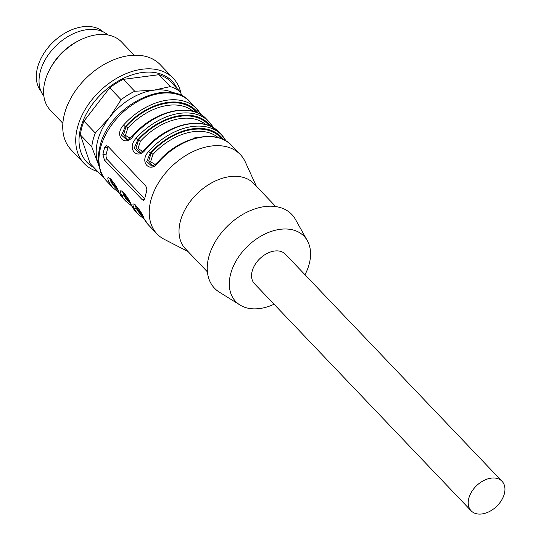 <?xml version="1.0" encoding="UTF-8"?>
<svg xmlns="http://www.w3.org/2000/svg" width="541" height="541" viewBox="0 0 541 541"><rect width="100%" height="100%" fill="white"/><g stroke="black" fill="none" stroke-linecap="round" stroke-linejoin="round"><path stroke-width="0.81" d="M218.368 137.725A53.417 36.004 136.3 0 0 152.968 154.428L150.587 161.766L155.206 164.457M197.411 137.617L193.34 138.043L194.253 138.408M104.684 147.673A57.522 38.776 136.3 0 0 103.676 151.135A57.522 38.776 136.3 0 0 102.905 154.564L104.481 160.156L142.188 199.683L143.581 200.319L144.805 198.486A57.522 38.776 -43.7 0 1 145.57 195.058A57.522 38.776 -43.7 0 1 146.584 191.595L146.881 188.931L145.752 185.908L108.038 146.381L106.449 145.772L104.684 147.673L107.984 147.24A4.112 2.232 82.5 0 1 108.22 146.564M187.998 251.511L164.281 239.332A57.522 38.776 -43.7 0 1 157.079 233.976A57.522 38.776 -43.7 0 1 150.811 200.549A57.522 38.776 -43.7 0 1 190.892 152.636A57.522 38.776 -43.7 0 1 240.319 154.564A57.522 38.776 -43.7 0 1 245.33 162.009L256.38 186.28M151.663 166.04C152.305 166.594 154.543 165.1 158.391 161.549L158.716 161.982C150.52 174.398 138.523 162.09 148.66 151.439L150.398 152.988L146.679 161.543L151.663 165.999M139.091 152.866C139.734 153.421 141.979 151.92 145.82 148.376L146.144 148.809C137.955 161.225 125.952 148.91 136.089 138.266L137.827 139.808L134.114 148.369L139.098 152.826M126.52 139.686C127.162 140.241 129.407 138.746 133.248 135.196L133.58 135.629C125.384 148.045 113.38 135.737 123.524 125.086A57.522 38.776 -43.7 0 1 196.539 108.667A57.522 38.776 -43.7 0 1 200.792 114.584M122.618 191.73L123.578 194.909A1.643 1.19 152.9 0 1 121.421 194.983C116.863 184.238 128.711 196.572 131.477 205.526A57.522 38.776 136.3 0 0 135.919 211.795L138.428 214.432A57.522 38.776 -43.7 0 1 133.992 208.163C129.427 197.418 141.275 209.746 144.048 218.699A1.643 1.19 152.9 0 1 143.899 218.496A1.643 1.19 152.9 0 1 143.818 218.253M110.046 178.557L111.006 181.729A1.643 1.19 152.9 0 1 108.849 181.81C104.291 171.064 116.139 183.392 118.905 192.346A1.643 1.19 152.9 0 1 118.763 192.143L123.348 198.621A57.522 38.776 136.3 0 1 118.905 192.346M137.833 207.588A1.643 1.19 -28 0 0 136.995 207.974L136.535 205.999M135.182 204.911L136.149 208.082A55.879 37.667 136.3 0 0 142.824 216.359M152.657 165.81L148.66 160.988L151.243 152.873L150.398 152.988A55.879 37.667 136.3 0 1 223.494 139.639M116.687 188.031A55.06 37.113 -43.7 0 1 111.859 181.62L111.399 179.646M127.52 139.456L123.524 134.635L126.107 126.52L127.825 128.075L125.444 135.412L130.063 138.104M198.358 113.285A55.879 37.667 136.3 0 0 125.255 126.635L121.542 135.189L126.526 139.646M140.092 152.636L136.089 147.808L138.672 139.7L137.827 139.808A55.879 37.667 136.3 0 1 210.929 126.459M129.258 201.205A55.06 37.113 -43.7 0 1 124.423 194.794L123.97 192.826M502.034 481.294L285.384 254.189A21.363 14.404 136.3 0 0 259.984 258.517A21.363 14.404 136.3 0 0 254.466 283.687L471.116 510.792A21.363 14.404 136.3 0 0 481.95 513.95A21.363 14.404 136.3 0 0 504.368 493.71A21.363 14.404 136.3 0 0 502.034 481.294A21.363 14.404 136.3 0 0 476.635 485.622A21.363 14.404 136.3 0 0 471.116 510.792M274.077 304.238A47.25 31.851 -43.7 0 1 240.001 305.016A47.25 31.851 -43.7 0 1 247.94 245.891A47.25 31.851 -43.7 0 1 307.376 240.745A47.25 31.851 -43.7 0 1 309.263 263.778A47.25 31.851 -43.7 0 1 304.996 274.747M240.001 305.016L219.342 292.154A53.417 36.004 -43.7 0 1 228.316 225.313A53.417 36.004 -43.7 0 1 295.501 219.497L307.376 240.745M207.392 271.832L185.462 248.846A47.25 31.851 -43.7 0 1 197.661 193.184A47.25 31.851 -43.7 0 1 253.837 183.615L275.768 206.601M205.796 124.552A53.417 36.004 136.3 0 0 140.396 141.255L138.016 148.586L142.635 151.284M144.711 198.878L107.409 159.771A4.112 2.232 82.5 0 1 106.205 154.131L107.984 147.24M152.968 154.428L151.243 152.873A55.06 37.113 -43.7 0 1 221.918 138.942M140.396 141.255L138.672 139.7A55.06 37.113 -43.7 0 1 209.353 125.762M196.782 112.589A55.06 37.113 -43.7 0 0 126.107 126.52L125.255 126.635L123.524 125.086M133.992 208.163A1.643 1.19 -27.1 0 0 136.149 208.082L136.995 207.974A55.06 37.113 -43.7 0 0 141.823 214.385M131.477 205.526A1.643 1.19 152.9 0 1 131.335 205.316A1.643 1.19 152.9 0 1 131.247 205.08M130.259 203.186A55.879 37.667 136.3 0 1 123.578 194.909L124.423 194.794A1.643 1.19 152 0 1 125.262 194.415M117.688 190.006A55.879 37.667 136.3 0 1 111.006 181.729L111.859 181.62A1.643 1.19 152 0 1 112.69 181.235M195.7 138.023A6.986 0.879 177.2 0 1 193.34 138.043M43.862 96.122A44.376 29.911 -43.7 0 1 56.541 45.255A44.376 29.911 -43.7 0 1 107.957 34.982M62.857 123.301L50.313 110.154A49.305 33.238 -43.7 0 1 50.462 68.098L51.503 66.259A44.376 29.911 -43.7 0 1 77.769 41.204L79.649 40.257A49.305 33.238 -43.7 0 1 121.664 42.083L134.209 55.236M41.048 91.395A43.145 29.079 -43.7 0 1 53.343 41.9A43.145 29.079 -43.7 0 1 103.365 31.946M50.462 68.098A49.305 33.238 -43.7 0 1 79.649 40.257M97.732 171.517A61.633 41.542 -43.7 0 1 84.132 163.463L71.142 149.843A61.633 41.542 -43.7 0 1 87.06 77.241A61.633 41.542 -43.7 0 1 160.332 64.764L173.323 78.377A61.633 41.542 -43.7 0 1 180.951 93.37M84.132 163.463A61.633 41.542 -43.7 0 1 100.051 90.861A61.633 41.542 -43.7 0 1 173.323 78.377M94.073 167.683A58.786 39.628 -43.7 0 1 102.215 93.126A58.786 39.628 -43.7 0 1 177.069 88.508M99.233 166.743L91.747 146.807A57.522 38.776 -43.7 0 1 95.311 133.032L109.41 117.64L121.096 99.713L109.735 87.804A57.522 38.776 -43.7 0 1 123.368 79.358L134.729 91.267L153.712 90.205L170.273 86.607L158.912 74.699L123.368 79.358M158.912 74.699A57.522 38.776 -43.7 0 1 168.981 80.034L180.342 91.943L182.033 95.953M91.747 146.807L80.386 134.898L90.144 163.565L101.505 175.473L100.349 170.652M80.386 134.898A57.522 38.776 -43.7 0 1 83.95 121.123L95.311 133.032M109.735 87.804L83.95 121.123M170.273 86.607A57.522 38.776 -43.7 0 1 180.342 91.943M103.365 176.887A57.522 38.776 -43.7 0 1 101.505 175.473M121.096 99.713A57.522 38.776 -43.7 0 1 134.729 91.267M98.908 165.093A53.417 36.004 -43.7 0 1 97.833 162.408A53.417 36.004 -43.7 0 1 109.41 117.64A53.417 36.004 -43.7 0 1 153.712 90.205A53.417 36.004 -43.7 0 1 174.249 93.214M100.531 147.842A57.522 38.776 136.3 0 0 106.793 181.269C98.733 172.248 96.46 160.609 99.97 146.361C108.45 106.516 167.852 75.699 190.04 101.857A57.522 38.776 136.3 0 0 140.613 99.929A57.522 38.776 136.3 0 0 100.531 147.842M148.66 151.439A57.522 38.776 -43.7 0 1 221.675 135.02A57.522 38.776 -43.7 0 1 225.935 140.937M240.319 154.564L231.731 145.556A57.522 38.776 136.3 0 0 158.716 161.982M136.089 138.266A57.522 38.776 -43.7 0 1 209.103 121.84A57.522 38.776 -43.7 0 1 213.364 127.764M226.26 141.492L221.675 135.02L219.159 132.383A57.522 38.776 136.3 0 0 146.144 148.809M213.688 128.318L209.103 121.84L206.594 119.209A57.522 38.776 136.3 0 0 133.58 135.629M144.048 218.699A57.522 38.776 136.3 0 0 148.484 224.968L143.899 218.496L139.47 210.091L135.25 204.863M123.348 198.621L125.864 201.252A57.522 38.776 -43.7 0 1 121.421 194.983M106.793 181.269L113.292 188.079A57.522 38.776 -43.7 0 1 108.849 181.81M135.358 204.998L136.602 206.534A53.417 36.004 -43.7 0 1 134.865 204.329M193.225 111.372A53.417 36.004 136.3 0 0 127.825 128.075M122.787 191.825L124.031 193.36A53.417 36.004 -43.7 0 1 122.293 191.149M106.205 154.131L102.905 154.564M144.542 199.379L142.188 199.683M107.409 159.771L104.481 160.156M201.124 115.138L196.539 108.667L190.04 101.857M157.079 233.976L148.484 224.968M158.391 161.549C179.882 136.569 216.637 128.352 231.731 145.556M145.82 148.376C167.311 123.395 204.065 115.172 219.159 132.383M133.248 135.196C154.74 110.215 191.494 101.999 206.594 119.209M138.428 214.432L144.177 219.017M122.679 191.69L126.905 196.91L131.335 205.316L135.919 211.795M125.864 201.252L131.605 205.844M110.107 178.51L114.334 183.737L118.763 192.143M113.292 188.079L119.034 192.664"/></g></svg>

